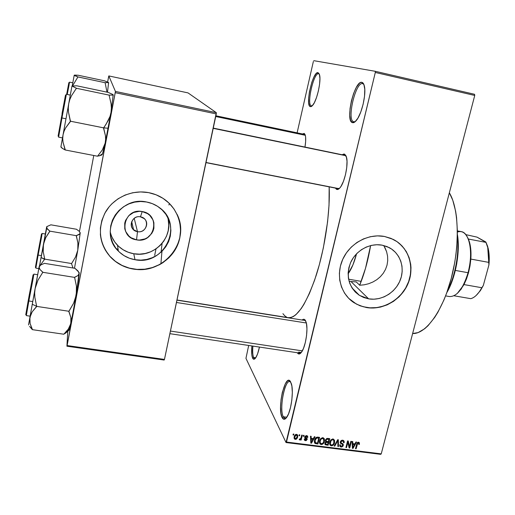 <?xml version="1.0" encoding="UTF-8"?>
<svg xmlns="http://www.w3.org/2000/svg" width="515" height="515" viewBox="0 0 515 515"><rect width="100%" height="100%" fill="white"/><g stroke="black" fill="none" stroke-linecap="round" stroke-linejoin="round"><path stroke-width="0.77" d="M290.756 382.143C285.625 376.098 278.647 408.62 283.289 416.751L282.104 417.556C276.916 408.266 285.49 371.939 290.608 381.866L291.889 386.07L292.327 392.456L291.838 400.033L290.492 407.603L288.509 413.931L286.211 418.032L283.958 419.281L282.104 417.556L280.92 413.185L280.559 406.856L281.061 399.531L282.355 392.263L285.336 383.727L287.608 380.836L288.703 380.443L289.713 380.785L291.31 383.553C293.853 390.673 291.297 410.687 287.003 416.938C285.065 419.841 283.43 420.04 282.104 417.556L283.289 416.751C279.085 409.451 284.518 379.98 289.778 381.602L290.756 382.143M362.695 83.655C355.698 81.344 346.544 120.046 353.605 121.772L352.357 122.609C344.941 120.761 354.577 79.967 361.942 82.361L363.899 84.499L362.695 83.655L361.942 82.361L363.017 83.012L363.873 84.428L364.787 89.333L364.517 96.344L363.101 104.352L360.757 112.058L357.88 118.225L354.925 121.913L353.567 122.647L352.357 122.609L350.548 120.272L349.743 115.328L350.052 108.523L351.41 100.85L353.631 93.415L356.399 87.286L359.309 83.391L360.687 82.49L361.942 82.361C363.114 82.645 363.944 83.99 364.44 86.391C366.3 94.406 361.768 113.821 356.605 120.137C354.996 122.216 353.58 123.04 352.357 122.609L353.605 121.772C346.544 120.046 355.698 81.344 362.695 83.655M318.721 73.754C313.777 71.984 306.296 104.815 311.343 105.923L310.288 106.624C304.983 105.44 312.869 70.825 318.07 72.66L319.326 74.109L318.07 72.66L319.397 74.327L319.931 78.396L319.577 84.248L318.379 90.962L316.538 97.464L314.343 102.717L312.148 105.923L311.157 106.599L310.288 106.624L309.573 106L308.697 102.961L308.652 97.959L309.431 91.754L311.865 82.168L313.989 76.947L316.171 73.594L318.07 72.66L319.57 74.945C321.334 81.158 316.97 100.483 312.753 105.253L311.343 105.923C306.296 104.815 313.777 71.984 318.721 73.754M252.91 346.086C252.447 351.513 252.691 355.311 253.65 357.487L252.64 358.17C251.623 355.833 251.378 351.758 251.893 345.938L251.816 354.816L252.64 358.17L253.65 357.487C252.691 355.311 252.447 351.513 252.91 346.086M349.022 281.126L350.966 281.531L368.643 298.861L359.438 295.359C348.649 287.19 345.713 276.246 350.638 262.508C355.974 250.445 369.796 242.842 382.072 245.153L387.068 246.614L391.593 249.048L395.475 252.369L398.571 256.438L400.767 261.092L401.983 266.152L402.176 271.424L401.346 276.716L399.524 281.821L396.782 286.546L393.222 290.724L388.986 294.194L384.222 296.82L379.117 298.513L373.858 299.202L368.643 298.861L363.667 297.496L359.122 295.153L355.183 291.921L352.009 287.911L349.717 283.289L348.41 278.209L348.134 272.892L348.913 267.523L350.721 262.328L353.477 257.5L357.088 253.238L361.408 249.711L366.262 247.058L371.463 245.372L376.806 244.734L382.072 245.153L388.973 247.49C400.335 253.271 405.208 267.89 400.161 280.334C395.224 292.823 381.3 301.03 368.643 298.861L350.966 281.531L356.271 281.937L359.695 285.239L364.202 284.814L359.695 285.239L356.271 281.937L350.966 281.531M348.668 298.314L356.335 304.024L360.796 305.987L366.493 307.449L360.004 305.775L353.953 302.666C340.55 293.968 335.535 275.023 342.797 259.18C349.955 243.299 368.231 233.353 384.409 236.443L391.027 238.4L397.014 241.651L402.151 246.061L406.232 251.462L409.122 257.629L410.706 264.33L410.996 267.8L410.558 274.81L408.781 281.711L407.417 285.033L403.786 291.278L399.086 296.788L393.492 301.365L387.209 304.848L380.469 307.088L373.517 308.015L366.622 307.577L360.036 305.788L354.011 302.704L348.784 298.443L344.561 293.144L341.509 287.022L339.752 280.302L339.379 273.246L340.396 266.12L342.784 259.219L346.44 252.807L351.236 247.142L356.972 242.456L363.423 238.934L370.33 236.713L377.418 235.87L384.409 236.443L393.035 239.308C408.311 246.807 414.974 266.223 408.376 282.793C401.919 299.415 383.463 310.41 366.622 307.577L366.493 307.449C382.439 310.114 399.955 300.464 407.165 285.143C414.459 269.86 410.313 251.063 397.265 241.818M304.217 133.417L305.118 134.653L304.217 133.417L305.305 135.258L305.601 136.971L305.633 141.657L304.977 147.026C305.82 141.889 305.936 137.981 305.318 135.303L304.217 133.417L302.524 133.952L304.217 133.417M344.735 154.204L346.312 156.528L347.02 161.246L346.73 167.632L345.481 174.688L343.466 181.274L341.027 186.34L339.765 188.052L337.402 189.514L336.392 189.23L335.445 188.097L336.392 189.23L337.48 188.496L336.392 189.23C337.537 189.951 338.883 189.282 340.421 187.228L340.421 187.228C344.844 181.615 348.41 164.44 346.576 157.487L344.735 154.204L342.327 154.732L343.692 154.049L344.735 154.204M304.79 320.446L305.678 320.942L304.764 320.446M305.215 320.143L306.47 323.529L306.946 328.976L306.547 335.645L305.331 342.481L303.496 348.385L301.339 352.434L299.202 354.005L297.406 352.917C298.603 354.661 300.052 354.307 301.751 351.848L301.751 351.848C305.743 346.267 308.337 328.763 306.161 322.242L305.215 320.143C304.339 319.01 303.322 318.965 302.157 320.027L303.38 319.3L304.352 319.39L305.215 320.143M255.723 357.79L253.65 357.487L255.723 357.79L254.011 359.225L252.64 358.17C253.425 359.67 254.429 359.573 255.665 357.886L255.665 357.886C257.12 355.704 258.376 352.099 259.444 347.065L257.532 354.024L255.73 357.783M354.095 121.881L353.605 121.772L354.095 121.881M286.823 417.214L283.289 416.751L286.823 417.214M215.869 115.772L304.867 134.473M301.281 352.505L298.61 352.106L301.281 352.505M213.268 128.106L345.481 155.446M338.825 188.638L337.628 188.4L338.825 188.638M412.637 333.52C425.602 334.306 442.385 311.8 451.211 278.564C460.095 245.385 458.891 208.35 449.35 192.79L452.762 200.2L455.621 211.182L456.567 217.523L457.397 231.57L456.76 246.917L455.891 254.848L454.668 262.837L451.211 278.564L446.563 293.344L443.866 300.155L437.892 312.251L434.692 317.401L428.055 325.68L424.695 328.737L418.077 332.606L412.637 333.52M160.899 263.789L161.948 251.339M168.952 205.009L169.274 203.354M288.284 317.665C297.046 318.154 306.341 304.088 316.171 275.461C325.042 247.818 330.315 211.504 329.162 186.861L329.021 205.215L327.585 221.83L323.356 247.863L319.339 264.704L314.601 280.186L309.386 293.576L303.947 304.326L301.224 308.582L295.919 314.684L293.396 316.513L290.988 317.523L288.284 317.665L176.993 300M116.776 249.324L118.135 249.556L116.776 249.324M140.46 216.841C130.694 214.729 127.617 230.308 137.492 231.647L136.539 239.848C117.652 237.357 123.491 207.494 142.204 211.556L140.46 216.841L144.129 218.56C150.045 223.13 144.876 233.301 137.492 231.647L133.565 229.722C127.952 225.042 133.211 215.186 140.46 216.841L142.204 211.556L147.573 213.648L149.826 215.412L153.045 220.034L153.888 222.718L153.895 228.306L153.058 231.003L151.7 233.501L147.631 237.512L145.088 238.876L139.43 240.067L136.539 239.848L131.177 237.808L128.911 236.07L125.647 231.467L124.772 228.782L124.727 223.156L125.557 220.433L128.763 215.695L133.591 212.489L139.301 211.317L142.204 211.556C161.053 214.317 155.015 243.769 136.539 239.848L137.492 231.647L134.203 218.341L137.492 231.647C147.193 233.72 150.329 218.257 140.46 216.841M110.242 231.808L110.229 231.769C111.395 236.939 113.828 241.445 117.529 245.295C122.004 249.801 127.411 252.62 133.758 253.747L134.994 259.721C128.493 258.575 122.943 255.698 118.353 251.082C98.069 232.374 119.023 195.571 146.588 202.002L152.298 203.631L157.545 206.303L162.128 209.92L165.875 214.337L168.643 219.371L170.336 224.836L170.89 230.52L170.298 236.205L168.585 241.683L165.811 246.743L162.09 251.204L157.551 254.893L152.376 257.68L146.749 259.451L140.885 260.139L134.994 259.721L129.317 258.202L124.051 255.633L119.409 252.112L115.572 247.767L112.695 242.758L110.886 237.28L110.229 231.544L110.751 225.763L112.437 220.182L115.231 215.013L119.01 210.455L123.639 206.695L128.93 203.882L134.666 202.125L140.634 201.494L146.588 202.002C151.365 202.897 155.659 204.783 159.47 207.648C184.209 224.752 164.491 266.101 134.994 259.721L133.758 253.747C154.532 258.009 174.34 236.507 167.517 217.021M100.509 235.542L100.348 233.849C101.075 242.623 104.416 250.277 110.365 256.805C116.564 263.326 124.16 267.369 133.147 268.939L133.166 269.055C124.179 267.491 116.577 263.442 110.377 256.921C98.983 243.093 97.393 228.074 105.594 211.865C114.021 197.522 132.001 189.507 148.52 192.61L156.09 194.792L163.036 198.359L169.094 203.174L174.031 209.032L177.675 215.708L179.889 222.944L180.611 230.456L179.812 237.969L177.533 245.198L173.864 251.88L168.946 257.764L162.959 262.637L159.631 264.639L152.466 267.665L144.844 269.313L137.042 269.506L129.362 268.238L122.074 265.547L115.476 261.517L109.817 256.303L105.324 250.09L102.182 243.112L100.515 235.645L100.406 227.965L101.867 220.381L104.848 213.204L109.225 206.702L111.89 203.792L118.038 198.803L125.068 195.069L132.696 192.745L140.621 191.921L148.52 192.61C154.481 193.749 159.875 196.041 164.716 199.505C179.355 210.017 184.537 230.096 177.128 246.112C169.808 262.167 151.011 272.029 133.166 269.055L133.147 268.939C163.551 275.158 190.994 241.026 176.967 214.131L176.967 214.137M356.477 292.398L356.219 292.913L356.477 292.398M375.306 72.461L286.488 442.057L381.242 453.87L474.74 95.455L375.306 72.461L375.229 71.289L474.573 94.296L474.74 95.455L474.573 94.296L375.229 71.289L313.77 60.667L375.229 71.289L375.306 72.461L286.037 442.552L380.688 454.333L381.242 453.87L474.74 95.455L375.306 72.461M298.957 435.729L299.189 434.769L299.82 434.853L299.588 435.806L298.957 435.729L299.588 435.806L299.82 434.853L299.189 434.769L298.957 435.729M301.088 437.615L301.706 435.091L302.331 435.169L301.146 440.042L300.522 439.958L300.709 439.186L300.065 439.894L299.447 439.836L299.569 438.947L300.573 438.825L301.088 437.615L300.734 438.593L299.569 438.947L299.215 439.617L299.749 439.952L300.709 439.186L301.146 440.042L302.331 435.169L301.706 435.091L301.088 437.615M303.264 436.276L303.496 435.317L304.127 435.4L303.895 436.353L303.264 436.276L303.895 436.353L304.127 435.4L303.496 435.317L303.264 436.276M304.751 437.01L306.007 435.651L307.095 435.742L307.693 436.353L307.79 437.39L307.146 437.396L306.528 436.334L305.401 436.965L307.217 438.883L306.303 440.57L305.163 440.615L304.371 439.919L304.333 439.095L304.977 439.089L305.588 439.971L306.56 439.366L304.899 438.143L304.751 437.01L304.919 438.162L306.541 439.482L305.588 439.971L304.977 439.089L304.333 439.095L304.603 440.286L305.44 440.666L307.191 439.462L306.94 438.342L305.401 436.965L306.431 436.321L307.146 437.396L307.79 437.39L307.455 435.986L306.644 435.626L304.751 437.01M313.339 438.626L314.369 436.701L315.019 436.784L311.485 443.215L310.828 443.132L310.474 436.205L311.131 436.289L311.182 438.355L313.339 438.626L311.182 438.355L311.131 436.289L310.474 436.205L310.828 443.132L311.485 443.215L315.019 436.784L314.369 436.701L313.339 438.626M322.86 437.692L324.283 438.722L324.431 441.316L322.667 444.155L321.476 444.529L320.362 444.213L319.448 441.954L319.924 439.868L320.832 438.484L322.86 437.692L320.832 438.484L319.622 440.795L320.098 443.994L321.167 444.516C323.008 444.278 324.096 443.215 324.431 441.316L324.386 438.96L322.86 437.692M333.031 438.98L334.544 440.248L334.583 442.597L333.076 445.243L331.937 445.778L330.521 445.488L329.626 443.235L330.102 441.155L331.01 439.771L333.031 438.98L331.01 439.771L329.8 442.076L330.282 445.288L331.325 445.784C333.154 445.552 334.241 444.49 334.583 442.597L334.544 440.248L333.031 438.98M358.582 442.231L359.419 442.816L359.373 444.445L358.743 444.458L358.652 443.119L357.719 443.222L356.11 448.797L355.498 448.719L357.487 442.546L358.582 442.231L356.644 444.258L355.498 448.719L356.11 448.797L357.577 443.409L358.659 443.125L358.743 444.458L359.373 444.445L359.419 442.816L358.582 442.231M354.906 443.885L355.936 441.979L356.573 442.063L353.039 448.417L352.402 448.333L352.131 441.497L352.769 441.58L352.794 443.615L354.906 443.885L352.794 443.615L352.769 441.58L352.131 441.497L352.402 448.333L353.039 448.417L356.573 442.063L355.936 441.979L354.906 443.885M349.479 446.608L350.818 441.329L351.43 441.406L349.756 448.005L349.106 447.921L347.87 442.308L346.524 447.599L345.913 447.522L347.586 440.917L348.243 441.001L349.479 446.608L348.243 441.001L347.586 440.917L345.913 447.522L346.524 447.599L347.87 442.308L349.106 447.921L349.756 448.005L351.43 441.406L350.818 441.329L349.479 446.608L348.449 444.954L349.479 446.608M340.293 441.883L341.162 440.563L342.295 440.19L343.486 440.473L344.194 441.503L344.155 442.7L343.518 442.707L343.402 441.567L342.733 441.04L341.702 441.04L340.988 441.722L341.007 442.72L342.951 443.898L343.351 444.754L343.009 446.093L341.818 446.975L340.711 446.93L339.861 446.26L339.739 444.799L340.37 444.793L340.454 445.758L341.265 446.235L342.16 446.067L342.72 445.14L342.494 444.426L340.486 443.26L340.293 441.883L340.621 443.409L342.662 444.619L342.681 445.314L341.265 446.235L340.608 445.958L340.37 444.793L339.739 444.799L340.106 446.576L341.091 447.007L343.286 445.417L342.951 443.898L341.117 442.842L340.904 441.954L342.436 440.975L343.209 441.323L343.518 442.707L344.155 442.7L343.724 440.653L342.687 440.209L340.293 441.883M334.138 446.048L337.737 439.668L338.336 439.746L338.497 446.595L337.859 446.511L337.879 440.486L334.782 446.132L334.138 446.048L334.782 446.132L337.879 440.486L337.859 446.511L338.497 446.595L338.336 439.746L337.737 439.668L334.138 446.048M325.454 440.125L326.825 438.452L329.742 438.651L328.087 445.288L325.036 444.451L324.939 442.971L325.898 441.864L325.454 440.125L325.898 441.864L324.881 443.17L325.203 444.664L328.087 445.288L329.742 438.651L327.83 438.407L325.454 440.125M314.549 440.203L316.242 437.377L319.558 437.357L317.916 444.02L315.122 443.492L314.35 441.677L314.549 440.203L314.903 443.318L317.916 444.02L319.558 437.357L317.736 437.126C315.92 437.261 314.858 438.284 314.549 440.203M294.181 436.701L294.689 435.381L295.803 434.428L296.981 434.46L297.754 435.4L297.425 437.937L296.228 439.263L295.127 439.359L294.316 438.741L294.181 436.701L294.516 438.999L295.34 439.398L297.702 437.093L297.38 434.744L295.539 434.544L294.181 436.701M293.022 434.975L293.254 434.016L293.885 434.094L293.653 435.059L293.022 434.975L293.653 435.059L293.885 434.094L293.254 434.016L293.022 434.975M313.358 61.504L297.116 132.819L313.358 61.504M248.687 345.456L245.951 358.363L286.037 442.552L286.488 442.057L381.242 453.87L380.688 454.333L286.037 442.552L245.951 358.363L248.687 345.456M154.68 255.35L156 248.893M108.614 76.78L107.635 81.962L108.807 75.924L115.431 91.432L216.339 112.682L188.033 92.9L108.807 75.924L108.614 76.78M93.775 155.485L79.445 231.525L93.775 155.485M164.452 359.419L216.261 113.924L115.244 92.687L67.105 345.546L164.452 359.419L216.339 112.682L188.033 92.9L108.807 75.924L115.431 91.432L216.339 112.682L216.261 113.924L115.244 92.687L115.431 91.432L66.924 346.215L164.15 360.049L164.452 359.419L67.105 345.546L66.924 346.215L164.15 360.049L164.452 359.419M67.774 331.287L66.924 346.215L67.774 331.287M102.17 243.009L105.318 249.981L109.804 256.187L115.463 261.401L122.061 265.431L129.336 268.122L137.022 269.39L144.818 269.191L152.434 267.549L159.599 264.523L166.03 260.23L171.508 254.828L175.821 248.513L177.488 245.095L179.767 237.866L180.565 230.359L179.844 222.847L177.63 215.618M112.006 237.157L114.813 242.05L118.553 246.299L123.079 249.743L128.216 252.253L133.758 253.747L139.494 254.165L145.217 253.496L150.702 251.771L155.749 249.06L160.171 245.462L163.802 241.117L166.506 236.179L168.18 230.829L168.753 225.28L168.205 219.731M161.073 252.163L162.103 243.37M286.61 317.124L284.673 315.766L282.928 313.674M368.65 283.733L364.202 284.814L368.65 283.733L372.899 282.008L368.65 283.733M376.832 279.671L372.899 282.008L376.832 279.671L380.315 276.755L376.832 279.671M383.25 273.304L380.315 276.755L383.25 273.304L385.51 269.403L383.25 273.304M387.023 265.154L385.51 269.403L387.023 265.154L387.718 260.693L387.023 265.154M387.57 256.161L387.718 260.693L387.57 256.161L386.617 251.732L387.57 256.161M384.892 247.509L386.617 251.732L383.772 245.52M339.385 188.445L337.628 188.4L339.385 188.445M300.94 352.91L299.917 353.116L298.61 352.106L300.94 352.91M286.134 418.116L285.02 418.373L283.289 416.751C284.068 418.277 285.02 418.727 286.134 418.116M355.292 121.598L353.605 121.772L355.292 121.598M312.18 105.897L311.343 105.923L312.18 105.897M255.26 358.401L254.7 358.479L253.65 357.487L255.26 358.401M351.166 300.586L356.818 304.275L363.152 306.721L369.918 307.835L376.871 307.59L383.746 306L390.286 303.129L396.254 299.08L401.423 294.014L405.601 288.11L408.64 281.596L410.41 274.701L410.854 267.691L409.934 260.822L407.687 254.359L404.191 248.545L399.563 243.621M358.852 443.64L359.373 444.445L358.852 443.64M357.906 442.301L358.356 442.997L357.906 442.301M357.217 442.855L357.577 443.409L357.217 442.855M356.837 443.615L357.262 444.278L356.837 443.615M355.659 448.089L356.11 448.797L355.659 448.089M352.357 447.329L353.039 448.417L352.357 447.329M352.176 442.636L352.794 443.615L352.176 442.636M354.5 444.625L352.846 447.683L352.344 446.872L352.846 447.683L352.852 446.286L352.279 445.385L352.852 446.286L352.807 444.413L352.209 443.467L352.807 444.413L354.5 444.625L353.953 443.763L354.5 444.625L352.807 444.413L352.846 447.683L354.5 444.625M348.79 445.501L348.674 445.964L348.79 445.501M348.771 446.415L349.756 448.005L348.771 446.415M347.419 441.587L347.87 442.308L347.419 441.587M346.08 446.872L346.524 447.599L346.08 446.872M347.535 441.117L347.76 442.14L347.535 441.117M343.125 440.306L344.155 442.7L342.939 440.885L343.125 440.306M341.973 440.216L342.436 440.975L341.973 440.216M340.518 441.304L340.904 441.954L340.518 441.304M342.211 443.441L343.286 445.417L342.211 443.441M340.145 445.185L341.091 447.007L339.681 445.115L340.145 445.185M342.642 444.593L341.831 443.26M340.769 442.263L341.806 444.059L340.705 442.237M340.228 442.585L340.827 443.576L340.228 442.585M337.859 445.527L338.497 446.595L337.859 445.527M337.563 439.965L337.879 440.486L337.563 439.965M337.016 440.943L337.344 441.497L337.016 440.943M334.435 445.527L334.782 446.132L334.435 445.527M333.636 439.16L333.623 440.145L333.636 439.16M334.093 441.78L334.583 442.597L334.093 441.78M329.709 443.795L330.263 443.949L331.325 445.784L330.263 443.949L329.639 443.756M329.787 442.9L330.681 444.567L331.518 445.012L330.759 444.645L329.684 442.643L330.302 443.711L329.993 441.452L330.411 442.179L331.37 440.306L332.838 439.759L332.387 438.992L333.585 440.1L333.965 442.507C333.739 443.981 332.922 444.818 331.518 445.012L332.864 444.587L333.675 443.402L334.016 440.821L332.928 438.973L333.585 440.1M327.598 444.432L328.087 445.288L327.598 444.432M325.235 443.235L326.169 445.05L325.235 443.235M325.383 440.962L325.898 441.864L325.383 440.962M325.39 440.46L325.847 440.48L325.39 440.46M328.158 442.456L327.662 444.439L325.686 444.027L325.171 442.507L325.532 443.138L326.336 442.295L325.377 440.621L326.336 442.295L326.999 442.308L326.446 441.349L326.999 442.308L328.158 442.456L327.662 441.593L328.158 442.456L325.905 442.482L325.486 443.376L325.776 444.097L327.662 444.439L328.158 442.456M328.93 439.353L328.351 441.683L327.134 441.529L326.278 441.226L325.68 439.507L326.079 440.196L326.961 439.186L326.587 438.548L326.961 439.186L327.617 439.186L327.16 438.394L327.617 439.186L328.93 439.353L328.428 438.484L328.93 439.353L326.632 439.327L326.079 440.196L326.214 441.155L328.351 441.683L328.93 439.353M323.523 437.892L323.51 438.902L323.523 437.892M323.941 440.46L324.431 441.316L323.941 440.46M320.182 442.688L321.354 443.737L320.581 443.364L319.512 441.323L320.13 442.43L319.821 440.145L320.24 440.892L321.199 439.018L322.673 438.471L322.236 437.699L323.433 438.825L323.813 441.226C323.587 442.707 322.77 443.544 321.354 443.737L322.705 443.312L323.523 442.127L323.948 440.37L323.433 438.825L322.21 438.477L321.012 439.218L320.24 440.892L320.182 442.668M320.433 443.19L321.167 444.516L320.433 443.19M320.15 442.681L319.461 442.456L320.15 442.681M319.667 441.625L320.169 442.623M322.918 438.523L322.808 437.686M317.44 443.158L317.916 444.02L317.44 443.158M315.65 442.849L316.171 443.801L315.65 442.849M314.993 441.941L314.356 441.786L314.993 441.941M314.369 441.992L315.219 443.55L314.369 441.992M318.746 438.059L317.485 443.164L315.528 442.778L314.749 439.52L315.167 440.286L315.817 438.69L315.489 438.091L315.817 438.69L317.626 437.917L317.169 437.106L317.626 437.917L318.746 438.059L318.257 437.196L318.746 438.059L316.596 437.995L315.167 440.286L315.296 442.552L317.485 443.164L318.746 438.059M310.764 441.87L311.485 443.215L310.764 441.87M310.526 437.138L311.182 438.355L310.526 437.138M312.94 439.379L311.279 442.475L310.667 439.939L311.266 441.059L311.202 439.16L310.564 437.982L311.202 439.16L312.94 439.379L312.47 438.516L312.94 439.379L311.202 439.16L311.279 442.475L312.94 439.379M306.876 435.671L307.79 437.39L306.876 435.671M306.071 435.639L306.431 436.321L306.071 435.639M305.054 436.308L305.401 436.965L305.054 436.308M304.951 436.475L305.414 437.351M306.406 437.982L307.191 439.462L306.406 437.982M306.161 437.853L305.987 438.201L306.161 437.853M304.616 439.095L305.44 440.666L304.616 439.095M305.665 437.596L306.438 439.05L305.665 437.596M305.286 437.106L304.835 436.868L305.794 438.683L304.796 436.849L305.286 437.106M304.919 438.162L304.726 437.789M303.451 435.516L303.895 436.353L303.451 435.516M300.522 439.958L301.146 440.042L300.709 439.186L300.522 439.958M300.541 438.864L300.709 439.186L300.541 438.864M299.402 439.269L299.749 439.952L299.402 439.269M299.144 434.956L299.588 435.806L299.144 434.956M297.181 436.083L297.702 437.093L297.181 436.083M294.586 437.589L295.34 439.398L294.059 437.486L294.586 437.589M297.071 437.016L295.526 438.703L295.024 438.458L294.419 435.935L294.825 436.733L296.376 435.04L296.028 434.364L296.872 435.284L297.071 437.016L297.11 435.684L296.222 435.033L295.134 435.87L294.715 437.634L295.372 438.677L296.382 438.381L297.071 437.016M293.215 434.184L293.653 435.059L293.215 434.184M333.057 439.804L331.93 439.913L330.913 440.892L330.347 443.943M356.573 253.76C354.249 262.573 351.43 269.248 348.108 273.787L352.93 264.877L356.573 253.76M370.607 245.578C368.096 260.313 364.459 273.536 359.695 285.239L365.489 268.367L370.607 245.578M447.516 290.666C455.247 276.13 459.483 252.781 457.346 236.456C459.483 252.781 455.247 276.13 447.516 290.666M457.384 234.389L458.17 241.471L458.234 250.045L456.747 263.693L454.758 272.731L452.067 281.261L446.827 292.61C455.666 277.843 460.474 251.32 457.384 234.389M34.666 292.938L35.129 288.509L32.258 304.262L36.655 306.322L34.853 297.335L34.666 292.938L35.129 288.509L37.956 280.199L42.809 272.293L74.591 277.385L76.439 286.231L76.284 294.928L73.606 303.232L68.881 311.266L36.642 306.386L34.853 297.335L34.666 292.938M28.93 296.717L33.089 274.798L28.216 300.663L28.866 300.966L33.346 277.456M37.653 274.707L33.887 274.109L28.866 300.966L32.748 301.558L28.866 300.966L26.31 315.598L28.866 300.966L28.216 300.663L25.795 314.691M39.282 265.978L39.192 268.193L39.919 269.467L42.829 272.178L42.732 272.693L42.809 272.293L39.919 269.467L39.082 267.002L35.129 288.509L37.956 280.199L42.809 272.293L74.591 277.385L77.907 275.583L79.207 273.484L77.907 275.583L74.598 277.276L76.439 286.231L76.677 290.55L74.933 302.762L70.838 323.555L76.284 294.928L79.072 272.416L79.207 273.484L78.048 271.025L74.978 268.309L44.329 263.326L74.978 268.309L78.917 272.281L79.136 274.753L78.377 281.312L75.248 299.151L73.606 303.232L68.817 311.549L70.87 317.562L70.838 323.555L68.315 329.072L63.834 334.229L32.336 329.652L30.095 323.504L29.864 317.478L32.2 311.807L36.642 306.386L68.881 311.266L70.87 317.562L71.167 320.562L70.285 325.944L68.643 330.823M65.727 333.038L63.866 334.081L67.22 331.885L68.205 330.636M39.179 266.661L29.864 317.478L30.095 323.504L32.381 329.381L29.567 326.394L32.336 329.652L63.834 334.229L68.315 329.072L70.838 323.555L69.21 329.922L65.205 332.716M39.082 267.002L40.749 264.974L44.309 263.429L40.749 264.974L39.082 267.002M68.579 330.295L68.598 329.291M28.621 324.553L30.726 314.581L32.2 311.807L36.591 306.676L36.655 306.322L32.258 304.262L28.537 324.952M28.64 324.45L28.827 323.452M25.75 314.781L28.216 300.663M36.642 306.386L36.713 305.974L36.642 306.386M68.579 330.366L69.21 329.922M306.361 323.002L176.471 302.479L306.361 323.002M302.337 350.876L170.439 331.068M206.013 162.489L338.883 188.625L206.013 162.489M213.216 128.357L345.874 155.717M116.403 248.861L118.077 249.151M215.714 116.519L305.318 135.297L215.714 116.519M468.354 239.037L467.53 237.389L468.354 239.037C470.536 244.136 471.367 250.818 470.832 259.084C471.244 253.11 470.897 247.857 469.789 243.325L468.354 239.037L486.006 242.385L468.354 239.037M468.541 272.615L470.832 259.084L470.008 265.888L468.541 272.615L466.5 278.95L463.983 284.583L468.541 272.615L468.064 272.712L468.541 272.615M457.397 232.027C462.895 230.237 466.88 233.746 469.358 242.552C471.354 251.391 470.922 261.446 468.064 272.712C473.459 253.58 469.667 232.561 461.253 231.628L457.391 230.894M455.344 270.427L468.064 272.712L455.344 270.427M445.597 295.893L449.434 296.55C456.882 296.775 463.094 288.831 468.064 272.712C466.249 279.349 463.848 284.859 460.861 289.237L463.983 284.583L457.372 293.37L461.537 288.67M485.793 241.96L487.731 247.483L488.915 264.942L483.315 285.484L481.821 287.731L463.983 284.583L481.821 287.731L479.793 291.091C476.871 295.346 473.858 297.876 470.762 298.668C474.688 297.619 478.371 293.975 481.821 287.731L483.315 285.484L480.411 290.582L476.233 295.385L480.437 290.544L483.315 285.484L488.915 264.942C489.533 258.672 489.276 253.097 488.143 248.217L485.96 242.269L487.634 246.344L488.812 251.829L489.25 258.137L488.915 264.942L488.729 262.373C489.218 254.146 488.31 247.483 486.006 242.385L477.025 237.125L485.793 241.96M465.798 234.628L477.025 237.125L465.798 234.628M470.832 259.084L488.729 262.373L470.832 259.084M453.998 295.777L470.762 298.668L453.998 295.777M113.158 94.625L108.221 92.404L113.184 94.683L112.173 95.114L109.083 95.082L111.086 103.85L111.382 108.086L111.028 112.334L110.017 116.403L108.382 120.291L103.547 128.209L105.433 135.696L105.627 139.423L105.169 143.125L108.195 128.254L103.624 127.842L70.458 121.218L68.521 112.264L68.289 107.963L68.707 103.663L69.802 99.582L71.521 95.713L76.42 88.239L71.958 86.037L76.748 85.793L108.221 92.404L76.748 85.793L71.958 86.037L63.042 134.846L64.04 131.267L65.669 127.849L70.458 121.218L103.618 127.862L105.433 135.696L105.627 139.423L105.169 143.125L102.356 149.91L97.528 156.212L65.148 149.968L63.062 142.307L62.727 138.587L63.042 134.846L60.886 146.955M58.607 137.144L61.961 117.961L61.266 117.748L61.961 117.961L58.607 137.144L62.489 137.904M65.959 118.765L61.961 117.961L65.959 118.765M113.184 94.683L111.028 112.334L113.184 94.683L112.173 95.114L109.09 95.114L76.413 88.271L109.09 95.114L111.086 103.85L111.382 108.086L111.028 112.334L105.169 143.125L102.833 152.723L102.131 154.68L101.719 154.326M97.541 156.148L101.552 155.15L97.541 156.148M60.944 146.685L62 148.12L65.148 149.968L97.528 156.212L102.356 149.91L105.169 143.125L102.485 153.824L99.253 155.929M102.485 153.824L101.719 154.32M71.971 85.999L63.042 134.846L64.04 131.267L65.669 127.849L70.394 121.572L68.521 112.264L68.289 107.963L68.707 103.663L69.802 99.582L71.521 95.713L76.42 88.239L71.971 85.999M66.39 94.277L61.961 117.961L66.39 94.277L70.278 95.082M58.491 134.203L58.272 135.291M58.086 136.179L65.566 94.96M62.025 113.583L65.392 95.603M70.458 121.218L70.529 120.819L70.458 121.218M76.413 88.271L76.342 88.664L76.413 88.271M65.148 149.968L65.212 149.633L65.148 149.968M61.163 147.348L63.371 148.977L65.212 149.633L63.062 142.307L62.727 138.587L63.042 134.846L60.931 146.749M106.225 123.986L103.618 127.862L108.195 128.254L111.028 112.334L110.017 116.403L106.225 123.986M43.054 248.056L43.427 244.419L41.039 257.513L44.734 259.097L43.215 251.674L43.427 244.419L45.764 237.602L49.794 231.132L76.355 235.677L77.907 242.996L77.784 250.174L75.55 256.985L71.604 263.545L44.728 259.142L43.215 251.674L43.054 248.056M38.194 251.545L41.503 233.919L37.595 254.861L38.142 255.092L41.728 236.14M45.333 233.997L42.172 233.462L38.142 255.092L41.387 255.627L38.142 255.092L35.85 268.122L38.142 255.092L37.595 254.861L35.4 267.44L37.595 254.861M71.553 263.789L73.027 267.993L71.553 263.789M40.119 265.431L44.728 259.142L71.604 263.545L75.55 256.985L77.784 250.174L74.475 268.231L77.784 250.174L80.205 233.083L79.123 234.512L76.355 235.677L49.794 231.132L46.698 228.132L47 226.529L50.869 224.823L76.632 229.278L50.869 224.823L47 226.529L39.488 266.094L41.039 257.513L44.676 259.386L44.786 258.8L44.728 259.142L40.119 265.431M76.626 229.355L79.22 231.299L80.205 233.07L77.784 250.174L77.907 242.996L76.304 236.012L76.362 235.6L79.915 233.842L80.186 232.548L80.205 233.083L79.22 231.299L76.626 229.355M46.691 226.697L43.427 244.419L45.764 237.602L49.736 231.46L49.807 231.055L47.328 229.053L46.62 227.096M49.736 231.46L49.807 231.055L49.736 231.46M104.519 80.816L78.164 75.235L104.519 80.816L108.607 82.555L105.124 82.709L77.939 76.935L74.437 75.518L74.527 75.087L78.171 75.235L74.205 75.242L72.248 85.831L74.212 75.222L77.939 76.915L105.124 82.709L106.978 92.14L105.112 82.683L108.607 82.555L107.487 92.243L108.607 82.555L104.519 80.816M72.654 85.748L77.939 76.915L72.654 85.748M72.802 82.818L69.557 82.136L67.233 94.451L69.094 84.936M68.862 82.728L66.647 94.329L68.862 82.619M352.022 287.937L359.438 295.359M345.874 155.466L345.443 155.376L345.874 155.466M131.698 221.63L133.565 229.722M117.529 245.295L118.353 251.082M338.207 188.645L205.981 162.637M300.631 353.226L169.886 333.681M358.659 443.125L358.086 442.243M343.209 441.323L342.514 440.19M340.898 442.475L340.376 441.619M340.106 446.576L339.739 445.958M340.383 445.591L339.906 444.799M342.552 444.477L341.799 443.248M340.621 443.409L340.273 442.836M330.282 445.288L329.755 444.374M325.203 444.664L324.888 444.104M325.725 441.722L325.435 441.213M325.512 443.724L324.997 442.823M326.059 440.853L325.519 439.907M320.098 443.994L319.564 443.035M323.433 438.825L322.783 437.679M314.903 443.318L314.465 442.514M315.083 442.108L314.414 440.872M306.946 436.546L306.444 435.613M304.603 440.286L304.333 439.778M304.989 439.495L304.777 439.095M294.516 438.999L294.091 438.162M294.741 437.905L294.168 436.765M296.872 435.284L296.389 434.332M30.102 316.165L26.31 315.598M176.96 300.161L305.479 320.555M469.789 243.325L469.358 242.552M348.578 279.194L361.215 281.37M479.793 291.091L480.437 290.544M487.731 247.483L488.143 248.217M113.248 95.829L112.701 95.043M38.786 268.592L35.85 268.122M108.646 83.211L108.33 82.761"/></g></svg>
